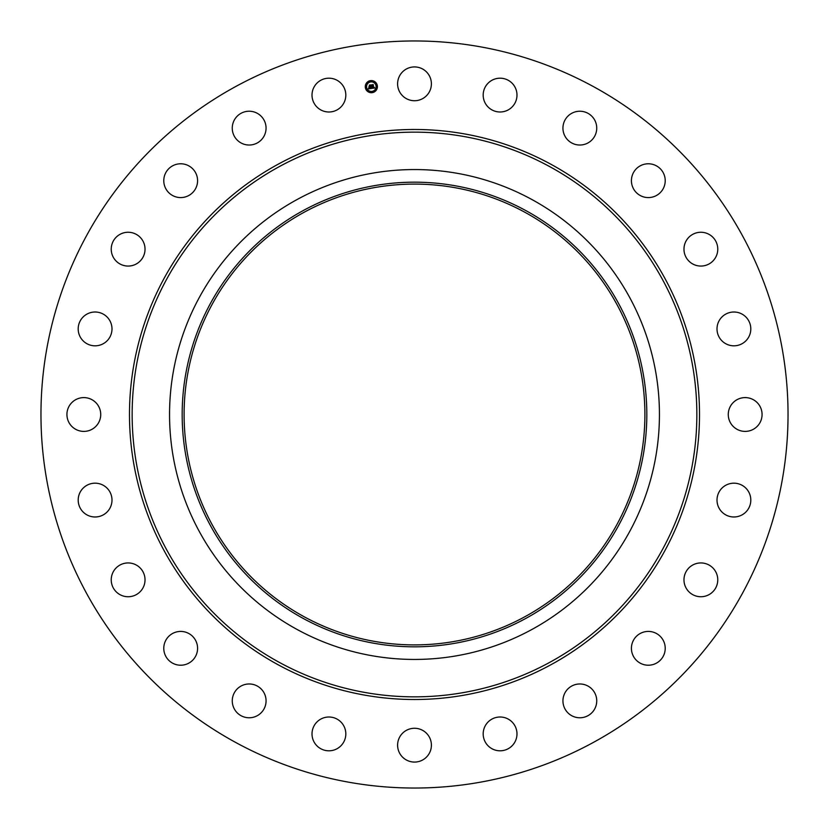 <?xml version="1.0" encoding="UTF-8"?>
<svg xmlns="http://www.w3.org/2000/svg" width="829" height="829" viewBox="0 0 829 829"><rect width="100%" height="100%" fill="white"/><g stroke="black" fill="none" stroke-linecap="round" stroke-linejoin="round"><path stroke-width="1.24" d="M399.671 75.719A16.901 16.901 0 0 1 422.603 68.994A16.901 16.901 0 0 1 429.329 91.926A16.901 16.901 0 0 1 406.397 98.661A16.901 16.901 0 0 1 399.671 75.719M235.415 742.307A373.537 373.537 0 0 1 86.693 235.415A373.537 373.537 0 0 1 593.585 86.693A373.537 373.537 0 0 1 742.307 593.585A373.537 373.537 0 0 1 235.415 742.307M531.928 199.54A244.949 244.949 0 0 1 531.928 629.46A244.949 244.949 0 0 1 169.551 414.5A244.949 244.949 0 0 1 531.928 199.54M525.887 618.382A232.327 232.327 0 0 1 210.618 525.887A232.327 232.327 0 0 1 303.113 210.618A232.327 232.327 0 0 1 618.382 303.113A232.327 232.327 0 0 1 525.887 618.382M524.954 212.307A230.389 230.389 0 0 1 616.693 524.954A230.389 230.389 0 0 1 304.046 616.693A230.389 230.389 0 0 1 212.307 304.046A230.389 230.389 0 0 1 524.954 212.307M341.144 745.572A16.901 16.901 0 0 1 317.248 746.141A16.901 16.901 0 0 1 316.688 722.246A16.901 16.901 0 0 1 340.584 721.676A16.901 16.901 0 0 1 341.144 745.572M571.046 113.697A16.901 16.901 0 0 1 594.269 119.335A16.901 16.901 0 0 1 588.631 142.557A16.901 16.901 0 0 1 565.399 136.92A16.901 16.901 0 0 1 571.046 113.697M257.954 715.303A16.901 16.901 0 0 1 234.731 709.665A16.901 16.901 0 0 1 240.369 686.443A16.901 16.901 0 0 1 263.601 692.08A16.901 16.901 0 0 1 257.954 715.303M643.563 164.463A16.901 16.901 0 0 1 664.537 175.924A16.901 16.901 0 0 1 653.076 196.898A16.901 16.901 0 0 1 632.102 185.437A16.901 16.901 0 0 1 643.563 164.463M185.437 664.537A16.901 16.901 0 0 1 164.463 653.076A16.901 16.901 0 0 1 175.924 632.102A16.901 16.901 0 0 1 196.898 643.563A16.901 16.901 0 0 1 185.437 664.537M700.474 232.265A16.901 16.901 0 0 1 717.769 248.762A16.901 16.901 0 0 1 701.272 266.057A16.901 16.901 0 0 1 683.977 249.56A16.901 16.901 0 0 1 700.474 232.265M128.526 596.735A16.901 16.901 0 0 1 111.231 580.238A16.901 16.901 0 0 1 127.728 562.943A16.901 16.901 0 0 1 145.023 579.44A16.901 16.901 0 0 1 128.526 596.735M737.893 312.492A16.901 16.901 0 0 1 750.328 332.906A16.901 16.901 0 0 1 729.924 345.341A16.901 16.901 0 0 1 717.479 324.927A16.901 16.901 0 0 1 737.893 312.492M91.107 516.508A16.901 16.901 0 0 1 78.672 496.094A16.901 16.901 0 0 1 99.076 483.659A16.901 16.901 0 0 1 111.521 504.073A16.901 16.901 0 0 1 91.107 516.508M753.281 399.671A16.901 16.901 0 0 1 760.006 422.603A16.901 16.901 0 0 1 737.074 429.329A16.901 16.901 0 0 1 730.339 406.397A16.901 16.901 0 0 1 753.281 399.671M75.719 429.329A16.901 16.901 0 0 1 68.994 406.397A16.901 16.901 0 0 1 91.926 399.671A16.901 16.901 0 0 1 98.661 422.603A16.901 16.901 0 0 1 75.719 429.329M745.572 487.856A16.901 16.901 0 0 1 746.141 511.752A16.901 16.901 0 0 1 722.246 512.312A16.901 16.901 0 0 1 721.676 488.416A16.901 16.901 0 0 1 745.572 487.856M83.428 341.144A16.901 16.901 0 0 1 82.859 317.248A16.901 16.901 0 0 1 106.754 316.688A16.901 16.901 0 0 1 107.324 340.584A16.901 16.901 0 0 1 83.428 341.144M715.303 571.046A16.901 16.901 0 0 1 709.665 594.269A16.901 16.901 0 0 1 686.443 588.631A16.901 16.901 0 0 1 692.08 565.399A16.901 16.901 0 0 1 715.303 571.046M113.697 257.954A16.901 16.901 0 0 1 119.335 234.731A16.901 16.901 0 0 1 142.557 240.369A16.901 16.901 0 0 1 136.92 263.601A16.901 16.901 0 0 1 113.697 257.954M664.537 643.563A16.901 16.901 0 0 1 653.076 664.537A16.901 16.901 0 0 1 632.102 653.076A16.901 16.901 0 0 1 643.563 632.102A16.901 16.901 0 0 1 664.537 643.563M164.463 185.437A16.901 16.901 0 0 1 175.924 164.463A16.901 16.901 0 0 1 196.898 175.924A16.901 16.901 0 0 1 185.437 196.898A16.901 16.901 0 0 1 164.463 185.437M596.735 700.474A16.901 16.901 0 0 1 580.238 717.769A16.901 16.901 0 0 1 562.943 701.272A16.901 16.901 0 0 1 579.44 683.977A16.901 16.901 0 0 1 596.735 700.474M232.265 128.526A16.901 16.901 0 0 1 248.762 111.231A16.901 16.901 0 0 1 266.057 127.728A16.901 16.901 0 0 1 249.56 145.023A16.901 16.901 0 0 1 232.265 128.526M516.508 737.893A16.901 16.901 0 0 1 496.094 750.328A16.901 16.901 0 0 1 483.659 729.924A16.901 16.901 0 0 1 504.073 717.479A16.901 16.901 0 0 1 516.508 737.893M312.492 91.107A16.901 16.901 0 0 1 332.906 78.672A16.901 16.901 0 0 1 345.341 99.076A16.901 16.901 0 0 1 324.927 111.521A16.901 16.901 0 0 1 312.492 91.107M429.329 753.281A16.901 16.901 0 0 1 406.397 760.006A16.901 16.901 0 0 1 399.671 737.074A16.901 16.901 0 0 1 422.603 730.339A16.901 16.901 0 0 1 429.329 753.281M487.856 83.428A16.901 16.901 0 0 1 511.752 82.859A16.901 16.901 0 0 1 512.312 106.754A16.901 16.901 0 0 1 488.416 107.324A16.901 16.901 0 0 1 487.856 83.428M365.33 87.449A6.062 6.062 0 0 1 370.542 80.641A6.062 6.062 0 0 1 377.35 85.864A6.062 6.062 0 0 1 372.128 92.661A6.062 6.062 0 0 1 365.33 87.449M366.605 87.273A4.777 4.777 0 0 1 370.718 81.916A4.777 4.777 0 0 1 376.076 86.029A4.777 4.777 0 0 1 371.962 91.387A4.777 4.777 0 0 1 366.605 87.273M371.589 88.413L371.848 87.605L372.843 88.05L372.159 84.952L373.351 84.786L373.371 87.76L374.086 87.18L373.392 87.957L374.231 87.252L374.718 88.009L371.589 88.413M371.413 88.257L371.734 87.511L371.413 88.257M372.076 87.822L372.635 87.853L371.806 84.776L373.154 84.599L371.962 84.827L372.729 87.915L372.076 87.822M368.604 88.848L368.936 87.998L370.418 88.382L370.262 87.149L370.242 88.257L369.112 88.133L370.169 88.195L369.133 86.63L370.231 86.931L369.672 85.314L370.967 85.138L371.33 88.485L368.604 88.848M368.449 88.61L368.75 87.843L368.449 88.61M368.926 86.537L369.143 87.698L368.926 86.537M369.972 86.744L369.288 85.107L370.812 84.91L369.444 85.159L370.055 86.807L369.444 86.817L369.972 86.744M371.682 92.071L372.408 91.978L371.682 92.071M365.599 87.408L366.325 87.314L365.599 87.408M367.672 91.003L368.408 90.91L367.672 91.003M370.262 81.325L370.998 81.232L370.262 81.325M366.677 83.408L367.402 83.304L366.677 83.408M377.071 85.895L376.345 85.998L377.071 85.895M376.003 89.905L375.278 89.998L376.003 89.905M374.998 82.309L374.273 82.403L374.998 82.309M549.865 166.712A282.357 282.357 0 0 1 662.288 549.865A282.357 282.357 0 0 1 279.135 662.288A282.357 282.357 0 0 1 166.712 279.135A282.357 282.357 0 0 1 549.865 166.712M551.14 164.38A285 285 0 0 1 664.62 551.14A285 285 0 0 1 277.86 664.62A285 285 0 0 1 164.38 277.86A285 285 0 0 1 551.14 164.38"/></g></svg>
